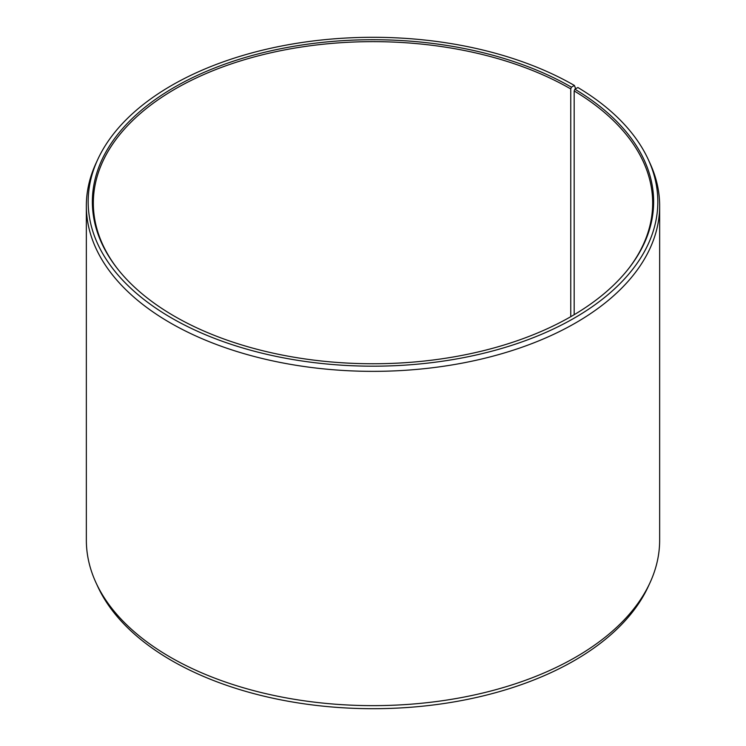<?xml version="1.0" encoding="UTF-8"?>
<svg xmlns="http://www.w3.org/2000/svg" width="746" height="746" viewBox="0 0 746 746"><rect width="100%" height="100%" fill="white"/><g stroke="black" fill="none" stroke-linecap="round" stroke-linejoin="round"><path stroke-width="1.12" d="M628.738 268.457A279.666 161.462 -0 0 0 652.666 203.108A279.666 161.462 -0 0 0 574.178 90.947L574.178 314.709M575.67 88.746L574.401 85.464L571.436 87.17A280.636 162.022 -0 0 0 213.86 68.287A280.636 162.022 -0 0 0 116.814 267.889A280.636 162.022 -0 0 0 174.564 316.304A280.636 162.022 -0 0 0 629.186 267.889A280.636 162.022 -0 0 0 574.868 89.194L574.178 90.947M574.401 85.464A284.823 164.437 -0 0 0 299.071 42.932A284.823 164.437 -0 0 0 97.773 159.42A284.823 164.437 -0 0 0 171.599 318.02A284.823 164.437 -0 0 0 515.225 344.214A284.823 164.437 -0 0 0 648.227 159.42A284.823 164.437 -0 0 0 577.889 87.515L574.868 89.194M97.773 159.42L96.001 163.262A286.65 165.5 -0 0 0 86.349 205.849A286.65 165.5 -0 0 0 170.302 322.878A286.65 165.5 -0 0 0 482.699 358.751A286.65 165.5 -0 0 0 659.65 205.849A286.65 165.5 -0 0 0 649.999 163.262L648.227 159.42M86.349 205.849L86.349 540.151A286.65 165.5 -0 0 0 96.001 582.738A286.65 165.5 -0 0 0 170.302 657.17A286.65 165.5 -0 0 0 447.404 699.972A286.65 165.5 -0 0 0 649.999 582.738A286.65 165.5 -0 0 0 659.65 540.151L659.65 205.849M96.001 582.738L97.773 586.58A284.823 164.437 -0 0 0 171.599 660.536A284.823 164.437 -0 0 0 446.929 703.068A284.823 164.437 -0 0 0 648.227 586.58L649.999 582.738M571.436 87.17L570.755 88.942A279.666 161.462 -0 0 0 265.977 53.936A279.666 161.462 -0 0 0 93.334 203.108A279.666 161.462 -0 0 0 117.262 268.457M570.755 88.942L570.755 316.705"/></g></svg>
